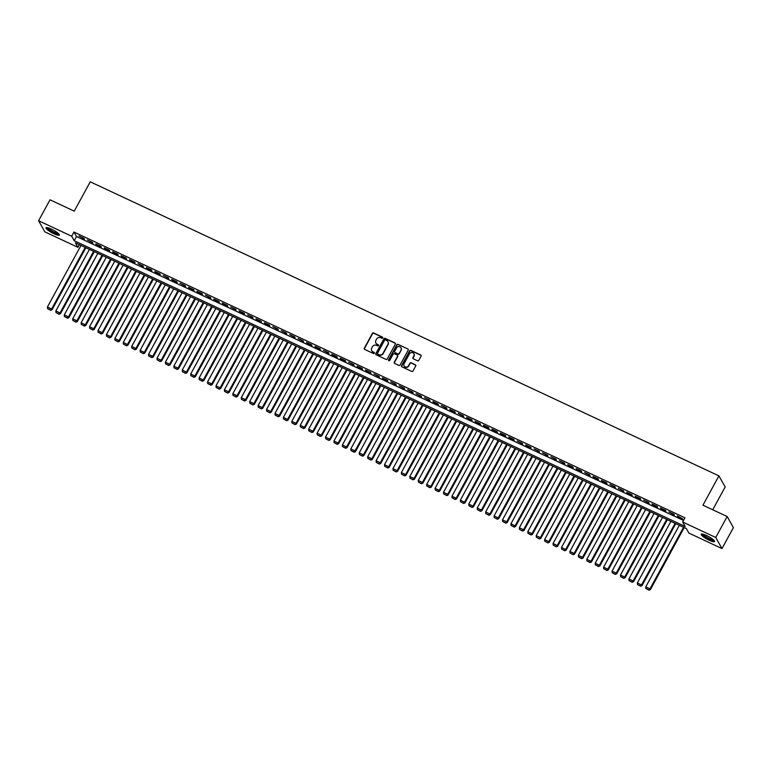 <?xml version="1.0" encoding="UTF-8"?>
<svg xmlns="http://www.w3.org/2000/svg" width="772" height="772" viewBox="0 0 772 772"><rect width="100%" height="100%" fill="white"/><g stroke="black" fill="none" stroke-linecap="round" stroke-linejoin="round"><path stroke-width="1.16" d="M382.7 337.933A0.666 0.627 -29.3 0 0 382.439 337.084L373.648 332.973A0.955 0.897 -29.3 0 0 372.374 333.407L364.307 348.211A0.955 0.897 -29.3 0 0 364.683 349.417L373.474 353.528A0.666 0.627 -29.3 0 0 374.372 352.63A0.666 0.627 -29.3 0 0 374.102 352.379L372.963 351.849A3.059 2.856 -29.3 0 1 371.747 347.979L372.422 346.744A3.059 2.856 -29.3 0 1 376.504 345.354L377.643 345.885A0.666 0.627 -29.3 0 0 378.541 344.978A0.666 0.627 -29.3 0 0 378.27 344.727L377.132 344.196A3.059 2.856 -29.3 0 1 375.916 340.327L376.591 339.091A3.059 2.856 -29.3 0 1 380.673 337.702L381.812 338.233A0.666 0.627 -29.3 0 0 382.7 337.933M382.767 337.489A0.666 0.627 -29.3 0 0 382.603 337.383L373.822 333.272A0.955 0.897 -29.3 0 0 372.538 333.707L364.471 348.51A0.955 0.897 -29.3 0 0 364.394 349.205M374.43 352.794A0.666 0.627 -29.3 0 0 374.266 352.679L372.963 351.849M378.598 345.142A0.666 0.627 -29.3 0 0 378.434 345.036L377.132 344.196M709.217 540.236A7.595 1.496 28.6 0 1 701.237 534.263A7.595 1.496 28.6 0 1 706.592 535.556A7.595 1.496 28.6 0 1 714.573 541.529A7.595 1.496 28.6 0 1 709.217 540.236M53.992 233.771A7.595 1.496 28.6 0 1 46.011 227.798A7.595 1.496 28.6 0 1 51.357 229.091A7.595 1.496 28.6 0 1 59.338 235.064A7.595 1.496 28.6 0 1 53.992 233.771M417.517 360.765A0.955 0.897 -29.3 0 0 418.791 360.331L421.058 356.182A0.955 0.897 -29.3 0 0 420.672 354.966L410.916 350.401A0.955 0.897 -29.3 0 0 409.642 350.835L401.565 365.638A0.955 0.897 -29.3 0 0 401.951 366.854L411.708 371.419A0.955 0.897 -29.3 0 0 412.981 370.985L415.722 365.967A0.955 0.897 -29.3 0 0 415.336 364.751L411.167 362.801A0.955 0.897 -29.3 0 0 409.884 363.236L408.533 365.725A2.557 2.393 -29.3 0 1 404.094 365.938A2.557 2.393 -29.3 0 1 404.103 363.651L409.421 353.904A2.557 2.393 -29.3 0 1 413.86 353.692A2.557 2.393 -29.3 0 1 413.84 355.979L412.962 357.6A0.955 0.897 -29.3 0 0 413.338 358.816L417.517 360.765M38.6 220.753L50.016 199.813L74.247 211.142L90.237 181.816L718.925 475.87L702.935 505.197L727.166 516.526L715.74 537.476L721.984 548.574L688.904 533.095L686.376 528.598L75.386 242.823L77.914 247.32L44.834 231.851L38.6 220.753L71.68 236.232L74.209 240.729L685.189 526.504L682.66 522.007L715.74 537.476M682.66 522.007L684.947 517.809L73.958 232.034L71.68 236.232M395.332 344.148A0.955 0.897 -29.3 0 0 394.946 342.932L385.189 338.368A0.955 0.897 -29.3 0 0 383.916 338.802L375.839 353.605A0.955 0.897 -29.3 0 0 376.225 354.821L385.981 359.385A0.955 0.897 -29.3 0 0 387.255 358.951L395.332 344.148M398.053 344.389L407.809 348.954A0.955 0.897 -29.3 0 1 408.195 350.16L400.118 364.963A0.955 0.897 -29.3 0 1 398.844 365.397L394.666 363.448A0.955 0.897 -29.3 0 1 394.289 362.232L397.561 356.23A0.955 0.897 -29.3 0 0 397.184 355.023L394.415 353.73A0.955 0.897 -29.3 0 0 393.141 354.165L389.725 360.418A0.666 0.627 -29.3 0 1 388.567 360.466A0.666 0.627 -29.3 0 1 388.567 359.868L396.779 344.823A0.955 0.897 -29.3 0 1 398.053 344.389L407.809 348.954M84.032 238.355L78.976 235.991L84.457 239.098L84.032 238.355M92.457 242.292L87.4 239.928L92.881 243.045L92.457 242.292M100.891 246.239L95.834 243.865L96.249 244.618L101.306 246.982L100.891 246.239M109.315 250.176L104.259 247.812L104.683 248.565L109.74 250.929L109.315 250.176M117.74 254.113L112.683 251.749L113.108 252.502L118.164 254.866L117.74 254.113M126.174 258.06L121.117 255.696L121.532 256.449L126.589 258.813L126.174 258.06M134.598 261.998L129.542 259.633L129.966 260.386L135.023 262.75L134.598 261.998M143.023 265.944L137.966 263.58L143.447 266.697L143.023 265.944M151.447 269.882L146.4 267.517L146.815 268.27L151.872 270.634L151.447 269.882M159.881 273.828L154.825 271.464L155.24 272.207L160.296 274.571L159.881 273.828M168.306 277.766L163.249 275.401L168.73 278.518L168.306 277.766M176.73 281.712L171.673 279.348L172.098 280.091L177.155 282.455L176.73 281.712M185.164 285.65L180.108 283.285L185.579 286.402L185.164 285.65M193.589 289.596L188.532 287.232L188.957 287.975L194.013 290.34L193.589 289.596M202.013 293.534L196.956 291.169L197.381 291.922L202.438 294.286L202.013 293.534M210.447 297.481L205.391 295.116L210.862 298.224L210.447 297.481M218.872 301.418L213.815 299.053L214.24 299.806L219.296 302.17L218.872 301.418M227.296 305.365L222.239 302.991L222.664 303.743L227.721 306.108L227.296 305.365M235.73 309.302L230.674 306.938L236.145 310.055L235.73 309.302M244.155 313.239L239.098 310.875L239.523 311.627L244.579 313.992L244.155 313.239M252.579 317.186L247.522 314.822L253.004 317.939L252.579 317.186M261.004 321.123L255.947 318.759L256.372 319.512L261.428 321.876L261.004 321.123M269.438 325.07L264.381 322.706L264.796 323.458L269.853 325.823L269.438 325.07M277.862 329.007L272.805 326.643L278.287 329.76L277.862 329.007M286.287 332.954L281.23 330.59L286.711 333.707L286.287 332.954M294.721 336.891L289.664 334.527L295.136 337.644L294.721 336.891M303.145 340.838L298.088 338.474L303.57 341.581L303.145 340.838M311.57 344.775L306.513 342.411L306.938 343.164L311.994 345.528L311.57 344.775M320.004 348.722L314.947 346.358L315.362 347.101L320.419 349.465L320.004 348.722M328.428 352.659L323.372 350.295L328.853 353.412L328.428 352.659M336.853 356.606L331.796 354.242L332.221 354.985L337.277 357.349L336.853 356.606M345.287 360.543L340.23 358.179L340.645 358.932L345.702 361.296L345.287 360.543M353.711 364.49L348.654 362.126L354.136 365.233L353.711 364.49M362.136 368.427L357.079 366.063L357.504 366.816L362.56 369.18L362.136 368.427M370.56 372.374L365.503 370L365.928 370.753L370.985 373.117L370.56 372.374M378.994 376.311L373.938 373.947L379.409 377.064L378.994 376.311M387.419 380.249L382.362 377.884L382.787 378.637L387.843 381.001L387.419 380.249M395.843 384.195L390.786 381.831L396.268 384.948L395.843 384.195M404.277 388.133L399.22 385.768L404.692 388.885L404.277 388.133M412.702 392.079L407.645 389.715L413.126 392.832L412.702 392.079M421.126 396.017L416.069 393.652L421.551 396.769L421.126 396.017M429.56 399.964L424.503 397.599L429.975 400.716L429.56 399.964M437.985 403.901L432.928 401.536L433.353 402.289L438.409 404.653L437.985 403.901M446.409 407.848L441.352 405.483L446.834 408.591L446.409 407.848M454.843 411.785L449.786 409.421L450.201 410.173L455.258 412.537L454.843 411.785M463.268 415.732L458.211 413.367L463.683 416.475L463.268 415.732M471.692 419.669L466.635 417.305L467.06 418.057L472.117 420.422L471.692 419.669M480.116 423.616L475.06 421.251L475.484 421.995L480.541 424.359L480.116 423.616M488.551 427.553L483.494 425.189L483.909 425.941L488.965 428.306L488.551 427.553M496.975 431.5L491.918 429.126L492.343 429.879L497.4 432.243L496.975 431.5M505.399 435.437L500.343 433.073L500.767 433.825L505.824 436.19L505.399 435.437M513.834 439.384L508.777 437.01L509.192 437.763L514.248 440.127L513.834 439.384M522.258 443.321L517.201 440.957L522.683 444.074L522.258 443.321M530.682 447.258L525.626 444.894L526.05 445.647L531.107 448.011L530.682 447.258M539.117 451.205L534.06 448.841L539.532 451.958L539.117 451.205M547.541 455.142L542.484 452.778L547.966 455.895L547.541 455.142M555.965 459.089L550.909 456.725L556.39 459.842L555.965 459.089M564.39 463.026L559.333 460.662L564.814 463.779L564.39 463.026M572.824 466.973L567.767 464.609L568.182 465.352L573.239 467.716L572.824 466.973M581.248 470.91L576.192 468.546L576.616 469.299L581.673 471.663L581.248 470.91M589.673 474.857L584.616 472.493L590.097 475.6L589.673 474.857M598.107 478.794L593.05 476.43L593.465 477.183L598.522 479.547L598.107 478.794M606.531 482.741L601.475 480.377L601.899 481.12L606.956 483.484L606.531 482.741M614.956 486.678L609.899 484.314L615.38 487.431L614.956 486.678M623.39 490.625L618.333 488.261L623.805 491.368L623.39 490.625M631.814 494.562L626.758 492.198L627.182 492.951L632.239 495.315L631.814 494.562M640.239 498.509L635.182 496.135L635.607 496.888L640.663 499.252L640.239 498.509M648.673 502.447L643.616 500.082L649.088 503.199L648.673 502.447M657.097 506.384L652.041 504.019L652.465 504.772L657.522 507.136L657.097 506.384M665.522 510.331L660.465 507.966L660.89 508.719L665.947 511.083L665.522 510.331M673.946 514.268L668.89 511.904L674.371 515.021L673.946 514.268M73.958 232.034L76.486 236.541L683.509 520.453M677.739 516.603L682.795 518.967L677.324 515.85L677.739 516.603L677.98 516.159M712.72 509.771L725.159 486.968L718.925 475.87M727.166 516.526L733.4 527.623L721.984 548.574M79.352 244.685L77.914 247.32M76.486 236.541L74.209 240.729M375.993 343.212A3.059 2.856 -29.3 0 0 377.296 344.495M371.824 350.864A3.059 2.856 -29.3 0 0 373.127 352.148M395.399 343.443A0.955 0.897 -29.3 0 0 395.119 343.231L385.353 338.667A0.955 0.897 -29.3 0 0 384.08 339.101L376.012 353.904A0.955 0.897 -29.3 0 0 375.935 354.609M385.469 339.95A0.666 0.627 -29.3 0 0 384.581 340.249L377.498 353.248A0.666 0.627 -29.3 0 0 377.759 354.087L378.955 354.657A3.059 2.856 -29.3 0 0 383.037 353.258L387.882 344.38A3.059 2.856 -29.3 0 0 386.675 340.51L385.469 339.95M387.978 341.793A3.059 2.856 -29.3 0 1 388.055 344.679L383.211 353.557A3.059 2.856 -29.3 0 1 379.129 354.956L377.923 354.396M397.638 355.535A0.955 0.897 -29.3 0 1 397.734 356.529L394.453 362.541A0.955 0.897 -29.3 0 0 394.386 363.236M398.217 344.688A0.955 0.897 -29.3 0 0 396.943 345.123L388.741 360.167A0.666 0.627 -29.3 0 0 388.673 360.611M400.957 350.005A2.557 2.393 -29.3 0 0 398.757 346.541A2.557 2.393 -29.3 0 0 396.538 347.931L394.666 351.366A0.955 0.897 -29.3 0 0 395.042 352.572L397.812 353.875A0.955 0.897 -29.3 0 0 399.085 353.441L401.131 350.305A2.557 2.393 -29.3 0 0 401.054 347.873M394.753 352.36A0.955 0.897 -29.3 0 0 395.206 352.872L395.042 352.572M401.131 350.305L399.259 353.74A0.955 0.897 -29.3 0 1 397.976 354.174L395.206 352.872M413.937 353.846A2.557 2.393 -29.3 0 1 414.014 356.278L413.126 357.899A0.955 0.897 -29.3 0 0 413.049 358.594M404.181 366.092A2.557 2.393 -29.3 0 0 408.697 366.024L408.533 365.725M415.79 365.272A0.955 0.897 -29.3 0 0 415.51 365.05L411.331 363.101A0.955 0.897 -29.3 0 0 410.057 363.535L408.697 366.024M421.126 355.477A0.955 0.897 -29.3 0 0 420.846 355.265L411.08 350.7A0.955 0.897 -29.3 0 0 409.807 351.135L401.739 365.938A0.955 0.897 -29.3 0 0 401.662 366.642M85.2 247.416L51.627 309.003L47.41 307.034L80.992 245.448M50.527 310.016L47.574 308.646L50.691 310.325L51.627 309.003L52.052 309.755L85.866 247.725M47.41 307.034L47.574 308.646M50.691 310.325L52.052 309.755M58.797 233.916A6.572 1.293 28.6 0 1 54.175 232.787A6.572 1.293 28.6 0 1 47.266 227.624M47.951 227.779A6.079 1.197 -151.4 0 0 54.32 232.218A6.079 1.197 -151.4 0 0 58.296 233.424M46.445 227.576A7.546 1.486 -151.4 0 0 54.349 233.086A7.546 1.486 -151.4 0 0 59.29 234.582M714.032 540.381A6.572 1.293 28.6 0 1 709.989 539.512A6.572 1.293 28.6 0 1 703.91 535.932A6.572 1.293 28.6 0 1 702.491 534.099M703.186 534.253A6.079 1.197 -151.4 0 0 704.46 535.614A6.079 1.197 -151.4 0 0 713.531 539.889M701.671 534.041A7.546 1.486 -151.4 0 0 703.263 535.739A7.546 1.486 -151.4 0 0 714.515 541.047M93.634 251.354L60.052 312.94L55.835 310.971L89.417 249.385M58.952 313.963L56.009 312.583L59.126 314.262L60.052 312.94L60.477 313.693L94.29 251.672M55.835 310.971L56.009 312.583M59.126 314.262L60.477 313.693M102.058 255.3L68.476 316.887L64.269 314.918L97.841 253.332M67.376 317.9L64.433 316.52L67.55 318.199L68.476 316.887L68.901 317.639L102.724 255.609M64.269 314.918L64.433 316.52M67.55 318.199L68.901 317.639M110.483 259.238L76.91 320.824L72.693 318.855L106.275 257.269M75.81 321.847L72.858 320.467L75.974 322.146L76.91 320.824L77.325 321.577L111.149 259.546M72.693 318.855L72.858 320.467M75.974 322.146L77.325 321.577M118.917 263.184L85.335 324.771L81.118 322.802L114.7 261.216M84.235 325.784L81.282 324.404L84.409 326.083L85.335 324.771L85.76 325.523L119.573 263.493M81.118 322.802L81.282 324.404M84.409 326.083L85.76 325.523M127.341 267.122L93.759 328.708L89.552 326.739L123.124 265.153M92.659 329.731L89.716 328.351L92.833 330.03L93.759 328.708L94.184 329.461L127.998 267.43M89.552 326.739L89.716 328.351M92.833 330.03L94.184 329.461M135.766 271.068L102.194 332.655L97.976 330.686L131.558 269.1M101.093 333.668L98.141 332.288L101.257 333.967L102.194 332.655L102.608 333.398L136.432 271.377M97.976 330.686L98.141 332.288M101.257 333.967L102.608 333.398M144.2 275.006L110.618 336.592L106.401 334.623L139.983 273.037M109.518 337.615L106.565 336.235L109.682 337.914L110.618 336.592L111.043 337.345L144.856 275.315M106.401 334.623L106.565 336.235M109.682 337.914L111.043 337.345M152.624 278.953L119.042 340.539L114.835 338.561L148.407 276.984M117.942 341.552L114.999 340.172L118.116 341.851L119.042 340.539L119.467 341.282L153.281 279.261M114.835 338.561L114.999 340.172M118.116 341.851L119.467 341.282M161.049 282.89L127.476 344.476L123.259 342.507L156.832 280.921M126.376 345.499L123.424 344.119L126.54 345.798L127.476 344.476L127.891 345.229L161.715 283.199M123.259 342.507L123.424 344.119M126.54 345.798L127.891 345.229M169.473 286.837L135.901 348.423L131.684 346.445L165.266 284.858M134.801 349.436L131.848 348.056L134.965 349.735L135.901 348.423L136.326 349.166L170.139 287.145M131.684 346.445L131.848 348.056M134.965 349.735L136.326 349.166M177.907 290.774L144.325 352.36L140.118 350.392L173.69 288.805M143.225 353.383L140.282 352.003L143.399 353.682L144.325 352.36L144.75 353.113L178.564 291.083M140.118 350.392L140.282 352.003M143.399 353.682L144.75 353.113M186.332 294.721L152.75 356.307L148.542 354.329L182.115 292.742M151.659 357.32L148.706 355.94L151.823 357.619L152.75 356.307L153.174 357.05L186.998 295.029M148.542 354.329L148.706 355.94M151.823 357.619L153.174 357.05M194.756 298.658L161.184 360.244L156.967 358.276L190.549 296.689M160.084 361.267L157.131 359.887L160.248 361.566L161.184 360.244L161.599 360.997L195.422 298.967M156.967 358.276L157.131 359.887M160.248 361.566L161.599 360.997M203.19 302.605L169.608 364.191L165.391 362.213L198.973 300.626M168.508 365.204L165.565 363.824L168.682 365.503L169.608 364.191L170.033 364.934L203.847 302.913M165.391 362.213L165.565 363.824M168.682 365.503L170.033 364.934M211.615 306.542L178.033 368.128L173.825 366.16L207.398 304.573M176.933 369.151L173.989 367.771L177.106 369.45L178.033 368.128L178.457 368.881L212.281 306.851M173.825 366.16L173.989 367.771M177.106 369.45L178.457 368.881M220.039 310.489L186.467 372.065L182.25 370.097L215.832 308.51M185.367 373.088L182.414 371.708L185.531 373.387L186.467 372.065L186.882 372.818L220.705 310.798M182.25 370.097L182.414 371.708M185.531 373.387L186.882 372.818M228.473 314.426L194.891 376.012L190.674 374.044L224.256 312.457M193.791 377.025L190.838 375.646L193.965 377.334L194.891 376.012L195.316 376.765L229.13 314.735M190.674 374.044L190.838 375.646M193.965 377.334L195.316 376.765M236.898 318.363L203.316 379.949L199.108 377.981L232.681 316.395M202.216 380.972L199.272 379.592L202.389 381.272L203.316 379.949L203.74 380.702L237.554 318.682M199.108 377.981L199.272 379.592M202.389 381.272L203.74 380.702M245.322 322.31L211.75 383.896L207.533 381.928L241.115 320.341M210.65 384.91L207.697 383.53L210.814 385.209L211.75 383.896L212.165 384.649L245.988 322.619M207.533 381.928L207.697 383.53M210.814 385.209L212.165 384.649M253.747 326.247L220.174 387.833L215.957 385.865L249.539 324.279M219.074 388.856L216.121 387.476L219.238 389.156L220.174 387.833L220.599 388.586L254.413 326.556M215.957 385.865L216.121 387.476M219.238 389.156L220.599 388.586M262.181 330.194L228.599 391.78L224.391 389.812L257.964 328.225M227.499 392.794L224.555 391.414L227.672 393.093L228.599 391.78L229.023 392.523L262.837 330.503M224.391 389.812L224.555 391.414M227.672 393.093L229.023 392.523M270.605 334.131L237.033 395.718L232.816 393.749L266.388 332.163M235.933 396.74L232.98 395.361L236.097 397.04L237.033 395.718L237.448 396.47L271.271 334.44M232.816 393.749L232.98 395.361M236.097 397.04L237.448 396.47M279.03 338.078L245.457 399.664L241.24 397.686L274.822 336.11M244.357 400.678L241.404 399.298L244.521 400.977L245.457 399.664L245.882 400.407L279.696 338.387M241.24 397.686L241.404 399.298M244.521 400.977L245.882 400.407M287.464 342.015L253.882 403.602L249.674 401.633L283.247 340.047M252.782 404.625L249.838 403.245L252.955 404.924L253.882 403.602L254.306 404.354L288.12 342.324M249.674 401.633L249.838 403.245M252.955 404.924L254.306 404.354M295.888 345.962L262.306 407.548L258.099 405.57L291.671 343.994M261.216 408.562L258.263 407.182L261.38 408.861L262.306 407.548L262.731 408.291L296.554 346.271M258.099 405.57L258.263 407.182M261.38 408.861L262.731 408.291M304.313 349.899L270.74 411.486L266.523 409.517L300.105 347.931M269.64 412.509L266.687 411.129L269.804 412.808L270.74 411.486L271.155 412.238L304.979 350.208M266.523 409.517L266.687 411.129M269.804 412.808L271.155 412.238M312.747 353.846L279.165 415.433L274.948 413.454L308.53 351.868M278.065 416.446L275.112 415.066L278.238 416.745L279.165 415.433L279.589 416.176L313.403 354.155M274.948 413.454L275.112 415.066M278.238 416.745L279.589 416.176M321.171 357.783L287.589 419.37L283.382 417.401L316.954 355.815M286.489 420.393L283.546 419.013L286.663 420.692L287.589 419.37L288.014 420.122L321.827 358.092M283.382 417.401L283.546 419.013M286.663 420.692L288.014 420.122M329.596 361.73L296.023 423.317L291.806 421.338L325.388 359.752M294.923 424.33L291.97 422.95L295.087 424.629L296.023 423.317L296.438 424.06L330.262 362.039M291.806 421.338L291.97 422.95M295.087 424.629L296.438 424.06M338.03 365.667L304.448 427.254L300.231 425.285L333.813 363.699M303.348 428.277L300.395 426.897L303.521 428.576L304.448 427.254L304.872 428.006L338.686 365.976M300.231 425.285L300.395 426.897M303.521 428.576L304.872 428.006M346.454 369.614L312.872 431.191L308.665 429.222L342.237 367.636M311.772 432.214L308.829 430.834L311.946 432.513L312.872 431.191L313.297 431.944L347.111 369.923M308.665 429.222L308.829 430.834M311.946 432.513L313.297 431.944M354.879 373.552L321.306 435.138L317.089 433.169L350.662 371.583M320.206 436.151L317.253 434.781L320.37 436.46L321.306 435.138L321.721 435.89L355.545 373.86M317.089 433.169L317.253 434.781M320.37 436.46L321.721 435.89M363.303 377.489L329.731 439.075L325.514 437.106L359.096 375.52M328.631 440.098L325.678 438.718L328.795 440.397L329.731 439.075L330.155 439.828L363.969 377.807M325.514 437.106L325.678 438.718M328.795 440.397L330.155 439.828M371.737 381.436L338.155 443.022L333.948 441.053L367.52 379.467M337.055 444.035L334.112 442.655L337.229 444.344L338.155 443.022L338.58 443.775L372.393 381.744M333.948 441.053L334.112 442.655M337.229 444.344L338.58 443.775M380.162 385.373L346.589 446.959L342.372 444.99L375.945 383.404M345.489 447.982L342.536 446.602L345.653 448.281L346.589 446.959L347.004 447.712L380.828 385.682M342.372 444.99L342.536 446.602M345.653 448.281L347.004 447.712M388.586 389.32L355.014 450.906L350.797 448.937L384.379 387.351M353.914 451.919L350.961 450.539L354.078 452.218L355.014 450.906L355.438 451.659L389.252 389.628M350.797 448.937L350.961 450.539M354.078 452.218L355.438 451.659M397.02 393.257L363.438 454.843L359.221 452.875L392.803 391.288M362.338 455.866L359.395 454.486L362.512 456.165L363.438 454.843L363.863 455.596L397.677 393.566M359.221 452.875L359.395 454.486M362.512 456.165L363.863 455.596M405.445 397.204L371.863 458.79L367.655 456.821L401.228 395.235M370.772 459.803L367.819 458.423L370.936 460.102L371.863 458.79L372.287 459.533L406.111 397.512M367.655 456.821L367.819 458.423M370.936 460.102L372.287 459.533M413.869 401.141L380.297 462.727L376.08 460.759L409.662 399.172M379.197 463.75L376.244 462.37L379.361 464.049L380.297 462.727L380.712 463.48L414.535 401.45M376.08 460.759L376.244 462.37M379.361 464.049L380.712 463.48M422.303 405.088L388.721 466.674L384.504 464.696L418.086 403.119M387.621 467.687L384.668 466.307L387.795 467.986L388.721 466.674L389.146 467.417L422.959 405.397M384.504 464.696L384.668 466.307M387.795 467.986L389.146 467.417M430.728 409.025L397.146 470.611L392.938 468.643L426.511 407.056M396.046 471.634L393.102 470.254L396.219 471.933L397.146 470.611L397.57 471.364L431.384 409.334M392.938 468.643L393.102 470.254M396.219 471.933L397.57 471.364M439.152 412.972L405.58 474.558L401.363 472.58L434.945 410.993M404.48 475.571L401.527 474.191L404.644 475.87L405.58 474.558L405.995 475.301L439.818 413.281M401.363 472.58L401.527 474.191M404.644 475.87L405.995 475.301M447.586 416.909L414.004 478.495L409.787 476.527L443.369 414.94M412.904 479.518L409.951 478.138L413.078 479.817L414.004 478.495L414.429 479.248L448.243 417.218M409.787 476.527L409.951 478.138M413.078 479.817L414.429 479.248M456.011 420.856L422.429 482.442L418.221 480.464L451.794 418.878M421.329 483.455L418.385 482.075L421.502 483.755L422.429 482.442L422.853 483.185L456.667 421.165M418.221 480.464L418.385 482.075M421.502 483.755L422.853 483.185M464.435 424.793L430.863 486.379L426.646 484.411L460.218 422.824M429.763 487.402L426.81 486.022L429.927 487.701L430.863 486.379L431.278 487.132L465.101 425.102M426.646 484.411L426.81 486.022M429.927 487.701L431.278 487.132M472.86 428.74L439.287 490.326L435.07 488.348L468.652 426.762M438.187 491.339L435.234 489.959L438.351 491.639L439.287 490.326L439.712 491.069L473.525 429.049M435.07 488.348L435.234 489.959M438.351 491.639L439.712 491.069M481.294 432.677L447.712 494.263L443.504 492.295L477.077 430.708M446.612 495.286L443.668 493.906L446.785 495.585L447.712 494.263L448.136 495.016L481.95 432.986M443.504 492.295L443.668 493.906M446.785 495.585L448.136 495.016M489.718 436.624L456.136 498.201L451.929 496.232L485.501 434.646M455.046 499.223L452.093 497.843L455.21 499.523L456.136 498.201L456.561 498.953L490.384 436.933M451.929 496.232L452.093 497.843M455.21 499.523L456.561 498.953M498.143 440.561L464.57 502.147L460.353 500.179L493.935 438.592M463.47 503.161L460.517 501.79L463.634 503.469L464.57 502.147L464.985 502.9L498.808 440.87M460.353 500.179L460.517 501.79M463.634 503.469L464.985 502.9M506.577 444.498L472.995 506.085L468.778 504.116L502.36 442.53M471.895 507.107L468.951 505.728L472.068 507.407L472.995 506.085L473.419 506.837L507.233 444.817M468.778 504.116L468.951 505.728M472.068 507.407L473.419 506.837M515.001 448.445L481.419 510.031L477.212 508.063L510.784 446.477M480.319 511.045L477.376 509.665L480.493 511.344L481.419 510.031L481.844 510.784L515.667 448.754M477.212 508.063L477.376 509.665M480.493 511.344L481.844 510.784M523.426 452.382L489.853 513.969L485.636 512L519.218 450.414M488.753 514.992L485.8 513.612L488.917 515.291L489.853 513.969L490.268 514.721L524.091 452.691M485.636 512L485.8 513.612M488.917 515.291L490.268 514.721M531.86 456.329L498.278 517.916L494.061 515.947L527.643 454.361M497.178 518.929L494.225 517.549L497.351 519.228L498.278 517.916L498.702 518.659L532.516 456.638M494.061 515.947L494.225 517.549M497.351 519.228L498.702 518.659M540.284 460.266L506.702 521.853L502.495 519.884L536.067 458.298M505.602 522.876L502.659 521.496L505.776 523.175L506.702 521.853L507.127 522.605L540.94 460.575M502.495 519.884L502.659 521.496M505.776 523.175L507.127 522.605M548.709 464.213L515.136 525.8L510.919 523.831L544.501 462.245M514.036 526.813L511.083 525.433L514.2 527.112L515.136 525.8L515.551 526.543L549.374 464.522M510.919 523.831L511.083 525.433M514.2 527.112L515.551 526.543M557.133 468.15L523.561 529.737L519.344 527.768L552.926 466.182M522.461 530.76L519.508 529.38L522.625 531.059L523.561 529.737L523.985 530.489L557.799 468.459M519.344 527.768L519.508 529.38M522.625 531.059L523.985 530.489M565.567 472.097L531.985 533.684L527.778 531.705L561.35 470.129M530.885 534.697L527.942 533.317L531.059 534.996L531.985 533.684L532.41 534.427L566.223 472.406M527.778 531.705L527.942 533.317M531.059 534.996L532.41 534.427M573.992 476.034L540.419 537.621L536.202 535.652L569.775 474.066M539.319 538.644L536.366 537.264L539.483 538.943L540.419 537.621L540.834 538.373L574.658 476.343M536.202 535.652L536.366 537.264M539.483 538.943L540.834 538.373M582.416 479.981L548.844 541.568L544.627 539.589L578.209 478.003M547.744 542.581L544.791 541.201L547.908 542.88L548.844 541.568L549.268 542.311L583.082 480.29M544.627 539.589L544.791 541.201M547.908 542.88L549.268 542.311M590.85 483.919L557.268 545.505L553.061 543.536L586.633 481.95M556.168 546.528L553.225 545.148L556.342 546.827L557.268 545.505L557.693 546.258L591.506 484.227M553.061 543.536L553.225 545.148M556.342 546.827L557.693 546.258M599.275 487.865L565.693 549.452L561.485 547.473L595.058 485.887M564.602 550.465L561.649 549.085L564.766 550.764L565.693 549.452L566.117 550.195L599.941 488.174M561.485 547.473L561.649 549.085M564.766 550.764L566.117 550.195M607.699 491.803L574.127 553.389L569.91 551.42L603.492 489.834M573.027 554.412L570.074 553.032L573.191 554.711L574.127 553.389L574.542 554.142L608.365 492.111M569.91 551.42L570.074 553.032M573.191 554.711L574.542 554.142M616.133 495.749L582.551 557.326L578.334 555.357L611.916 493.771M581.451 558.349L578.498 556.969L581.625 558.648L582.551 557.326L582.976 558.079L616.789 496.058M578.334 555.357L578.498 556.969M581.625 558.648L582.976 558.079M624.558 499.687L590.976 561.273L586.768 559.304L620.341 497.718M589.876 562.296L586.932 560.916L590.049 562.595L590.976 561.273L591.4 562.026L625.214 499.995M586.768 559.304L586.932 560.916M590.049 562.595L591.4 562.026M632.982 503.633L599.41 565.21L595.193 563.242L628.775 501.655M598.31 566.233L595.357 564.853L598.474 566.532L599.41 565.21L599.825 565.963L633.648 503.942M595.193 563.242L595.357 564.853M598.474 566.532L599.825 565.963M641.416 507.571L607.834 569.157L603.617 567.188L637.199 505.602M606.734 570.17L603.781 568.79L606.908 570.479L607.834 569.157L608.259 569.91L642.072 507.879M603.617 567.188L603.781 568.79M606.908 570.479L608.259 569.91M649.841 511.508L616.259 573.094L612.051 571.126L645.624 509.539M615.159 574.117L612.215 572.737L615.332 574.416L616.259 573.094L616.683 573.847L650.497 511.826M612.051 571.126L612.215 572.737M615.332 574.416L616.683 573.847M658.265 515.455L624.693 577.041L620.476 575.072L654.048 513.486M623.593 578.054L620.64 576.674L623.757 578.353L624.693 577.041L625.108 577.794L658.931 515.764M620.476 575.072L620.64 576.674M623.757 578.353L625.108 577.794M666.69 519.392L633.117 580.978L628.9 579.01L662.482 517.423M632.017 582.001L629.064 580.621L632.181 582.3L633.117 580.978L633.542 581.731L667.355 519.701M628.9 579.01L629.064 580.621M632.181 582.3L633.542 581.731M675.124 523.339L641.542 584.925L637.334 582.957L670.907 521.37M640.442 585.938L637.498 584.558L640.615 586.237L641.542 584.925L641.966 585.668L675.78 523.648M637.334 582.957L637.498 584.558M640.615 586.237L641.966 585.668M683.548 527.276L649.976 588.862L645.759 586.894L679.331 525.307M648.876 589.885L645.923 588.505L649.04 590.184L649.976 588.862L650.391 589.615L684.214 527.585M645.759 586.894L645.923 588.505M649.04 590.184L650.391 589.615"/></g></svg>
